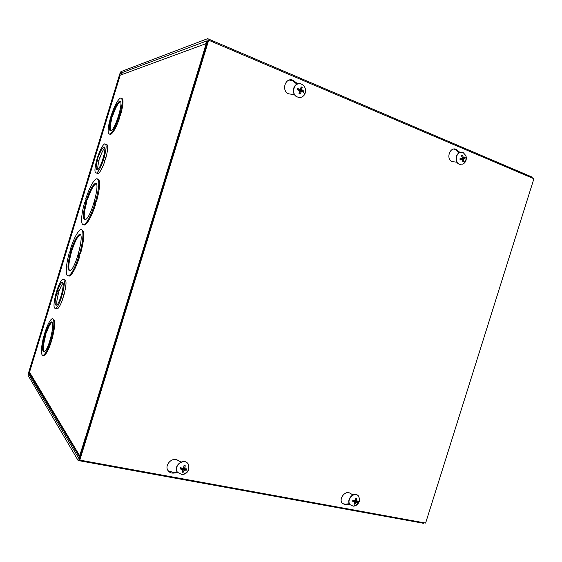 <?xml version="1.0" encoding="UTF-8"?>
<svg xmlns="http://www.w3.org/2000/svg" width="562" height="562" viewBox="0 0 562 562"><rect width="100%" height="100%" fill="white"/><g stroke="black" fill="none" stroke-linecap="round" stroke-linejoin="round"><path stroke-width="0.84" d="M207.638 38.659L120.914 71.655L119.832 73.798L28.472 373.098L28.163 375.521L78.174 460.587L78.659 460.615L85.368 439.884L84.911 439.189L78.842 458.43L28.641 373.962L120.226 73.657L120.437 73.229L122.755 74.128L120.437 73.229L206.971 40.857L201.098 60.534L201.842 60.296L207.75 41.047C208.207 39.403 208.165 38.609 207.638 38.659M207.989 38.806L531.568 176.84L532.614 178.196M201.695 60.78L201.098 60.534M424.212 522.815L422.673 523.18M84.911 439.189L85.543 439.308M70.124 252.176L71.107 248.966L71.479 249.163C74.1 241.393 76.573 236.609 78.884 234.811C85.424 229.802 76.495 267.329 70.292 270.617C67.18 271.144 67.25 265.067 70.496 252.387L71.311 252.619C68.697 262.363 68.15 268.453 69.667 270.898M70.496 252.387L71.311 252.619M71.894 249.289L70.938 252.415M71.479 249.163L72.294 249.402C74.915 241.632 77.387 236.848 79.706 235.057L78.884 234.811M80.289 234.818L79.706 235.057M69.927 252.071L70.91 248.861L70.538 248.657C73.91 238.527 77.106 232.289 80.12 229.935C83.991 227.16 83.893 239.215 79.656 253.581L79.256 253.364L78.223 256.729L78.631 256.96C75.252 267.006 72.105 273.195 69.182 275.513C65.066 278.499 65.41 265.868 69.562 251.86L69.927 252.071M80.071 253.701L79.073 256.975L79.474 257.199C76.102 267.245 72.948 273.427 70.018 275.745L68.255 275.893M78.223 256.729L79.073 256.975M79.656 253.581L80.507 253.827C84.384 239.019 84.813 231.031 81.799 229.865M78.631 256.96L79.474 257.199M69.955 251.973L69.562 251.86M94.641 204.554C90.981 215.394 87.574 222.018 84.419 224.428C80.492 227.062 80.795 215.506 84.757 202.102L85.157 202.201L86.134 198.983L85.733 198.892C89.386 187.989 92.835 181.308 96.088 178.857C99.818 178.231 99.678 185.671 95.673 201.175L95.231 201.07L94.198 204.449L95.484 204.821C91.824 215.66 88.41 222.278 85.255 224.681L83.534 224.751M97.718 178.857C100.612 179.91 100.212 187.441 96.516 201.442L96.074 201.337L95.048 204.68M119.018 116.959C115.765 126.394 112.786 132.077 110.075 134.009C107.405 134.381 107.475 129.218 110.278 118.512L111.262 115.294C114.5 105.832 117.507 100.113 120.296 98.132C122.902 97.76 122.818 102.916 120.043 113.608L118.687 117.015L119.839 117.261C116.594 126.689 113.608 132.372 110.883 134.297L109.597 134.17M121.54 98.301C123.703 98.772 123.478 103.97 120.865 113.91L119.558 117.156M106.106 144.497C108.318 144.118 108.283 148.431 105.993 157.444L104.701 160.676M103.338 160.205C100.886 167.279 98.638 171.558 96.601 173.047C94.36 173.426 94.395 169.099 96.713 160.079L97.697 156.854C100.141 149.752 102.403 145.446 104.49 143.935C106.689 143.549 106.64 147.862 104.349 156.882L103.029 160.198L104.982 160.767C102.53 167.834 100.282 172.105 98.231 173.588L96.889 173.145M85.143 438.669L200.999 61.096M120.184 75.217L206.317 43.527L200.929 61.075M85.073 438.655L79.776 455.915L29.519 372.213M64.173 279.785C66.674 279.293 66.611 284.358 63.984 294.973L62.059 294.326L61.293 297.839C59.333 303.578 57.514 307.119 55.856 308.461C53.327 308.917 53.39 303.852 56.052 293.252L57.029 290.048C58.996 284.267 60.829 280.698 62.53 279.342C65.016 278.843 64.939 283.908 62.305 294.53M63.696 294.902L62.972 298.274C61.005 304.014 59.186 307.547 57.514 308.889L56.031 308.51M51.732 339.174L51.009 342.567C48.725 349.332 46.604 353.526 44.644 355.163L43.169 355.296M53.018 318.998C55.582 319.792 55.252 326.543 52.02 339.244L50.945 338.767L49.934 342.082L50.777 342.286M49.934 342.082L50.159 342.363C47.875 349.128 45.754 353.329 43.801 354.973C40.478 357.678 40.78 346.613 44.18 334.994L45.157 331.805C47.447 324.969 49.589 320.726 51.592 319.075C54.767 316.504 54.633 327.14 51.17 339.041M50.159 342.363L51.009 342.567M45.691 332.444C47.538 327.007 49.259 323.635 50.854 322.328C56.088 317.881 49.484 348.644 44.482 351.693C41.862 352.149 41.939 346.796 44.714 335.647L45.48 332.184L46.513 332.641C48.36 327.21 50.081 323.838 51.683 322.532L50.854 322.328M44.503 335.388L45.529 335.844C43.323 344.267 42.831 349.627 44.054 351.924M44.714 335.647L45.529 335.844M46.239 332.578L45.318 335.584M52.083 322.321L51.683 322.532M200.746 61.139L201.582 61.139M85.635 438.992L84.967 438.486M79.432 457.039L29.646 373.927L29.463 372.395L120.233 75.048M112.042 115.14C114.669 107.553 117.1 102.972 119.327 101.413C124.609 98.16 115.849 128.951 110.96 130.756C108.81 131.087 108.838 126.963 111.051 118.378L111.733 115.203L112.836 115.435L111.733 115.203M112.526 115.491L111.585 118.568M111.051 118.378L111.852 118.666C110.124 125.094 109.73 129.162 110.665 130.869M120.401 101.617L120.135 101.708C117.894 103.275 115.463 107.848 112.836 115.435M120.043 113.608L120.865 113.91M119.713 113.672L120.535 113.974M86.759 199.131C89.604 190.743 92.273 185.615 94.767 183.746C101.336 179.081 91.775 216.623 85.6 219.545C82.628 220.037 82.684 214.312 85.775 202.355L85.368 202.257L86.351 199.039L87.567 199.384L86.351 199.039M87.159 199.292L86.183 202.489M85.775 202.355L86.583 202.608C84.103 211.783 83.583 217.508 85.017 219.784M96.13 183.809L95.582 184.013C93.081 185.874 90.405 191.003 87.567 199.384M85.733 198.892L86.126 199.018M95.673 201.175L96.516 201.442M95.231 201.07L96.074 201.337M84.623 224.491L84.848 224.884M69.316 275.549L69.569 275.991M68.74 275.759L69.084 276.125M84.026 224.631L84.363 225.004M43.681 355.058L44.012 355.486M110.117 134.023L110.405 134.459M58.968 290.905L58.258 294.186C56.959 299.146 56.509 302.714 56.931 304.913M63.035 283.325C61.82 284.611 60.556 287.168 59.242 290.976L57.605 290.54C59.108 286.234 60.492 283.571 61.764 282.567C65.838 279.293 60.429 303.03 56.572 305.215C54.64 305.616 54.654 301.794 56.621 293.757L57.605 290.54M58.258 294.186L56.621 293.757M58.026 293.989L56.397 293.561M62.733 298.064L61.054 297.621M62.972 298.274L61.293 297.839M104.75 148.059C103.239 149.597 101.659 152.709 100.029 157.402L98.427 156.854C100.296 151.522 102.017 148.291 103.584 147.174C107.679 144.455 101.258 168.207 97.444 169.815C95.737 170.138 95.737 166.9 97.437 160.093L99.038 160.634C97.957 164.722 97.57 167.673 97.872 169.499M99.734 157.402L98.779 160.542M100.029 157.402L98.427 156.854M97.437 160.093L98.132 156.854M105.993 157.444L104.349 156.882M105.684 157.444L104.04 156.882M177.782 472.649L173.651 473.085C171.312 473.267 169.478 472.487 168.143 470.745C163.964 465.526 171.951 456.681 177.627 460.201L181.055 462.062M168.143 470.745L173.005 472.347L177.22 471.897M297.073 84.244L292.38 80.605L289.226 80.064M294.558 94.725L288.454 93.777C280.761 90.32 285.805 76.467 293.308 80.429L297.881 83.97M349.901 504.479L346.466 504.936L342.49 503.58C338.134 499.365 345.124 489.938 350.119 493.26L352.901 494.89M342.56 503.643L345.518 504.198L349.388 503.685M459.189 152.829L456.211 150.216L453.71 149.063M456.955 162.214L451.996 161.603C445.617 158.884 450.036 146.204 456.232 149.436L460.074 152.548M208.685 40.211L533.9 178.744L425.617 523.067L79.832 460.102L208.685 40.211L207.919 40.499L79.39 459.358L79.832 460.102M462.814 160.584L463.769 161.336L463.65 159.229L465.287 158.013L465.027 156.882L463.446 157.578L462.364 155.168L461.683 156.074M460.362 159.882L460.102 158.8L460.159 159.994L462.561 159.327L462.828 161.701L463.769 161.336M462.364 155.168L461.423 155.526L462.28 157.648L462.034 158.196L459.906 158.863L460.159 159.994M465.287 158.013L463.158 158.189L463.06 157.627M461.557 159.179L462.027 158.421L463.158 158.189M460.166 159.25L462.343 159.292M460.896 164.561L459.021 164.146C454.763 162.39 455.269 154.016 459.723 152.583L461.374 152.295M465.912 159.685L463.692 163.493M459.997 152.576L463.285 152.681L465.933 155.744C466.882 159.439 465.912 162.221 463.025 164.104L459.294 164.146C455.037 162.39 455.536 154.016 459.997 152.576M354.517 503.06L354.91 504.254L355.844 502.4L357.825 502.182L355.999 501.128L356.16 500.7M357.825 502.182L358.17 501.072L356.533 500.904L356.8 498.199L355.788 498.564M356.8 498.199L355.837 498.016L355.493 500.321L355.015 500.658L352.915 500.089L352.571 501.199L354.861 501.866L353.948 504.072L354.91 504.254M352.971 500.454L354.819 501.824M354.172 501.171L354.945 500.707L355.999 501.128M350.309 504.866C345.728 500.398 354.123 490.977 358.338 495.817L359.617 498.894L359.315 501.297C358.113 504.402 356.069 506.025 353.175 506.165L350.091 504.697C345.735 500.496 353.203 491.293 357.706 495.284M299.314 92.878L300.073 94.086L301.703 90.988L303.775 91.107L301.731 89.576L302.173 87.3L300.761 88.585M302.173 87.3L301.063 86.836L300.642 89.119L300.129 89.414L297.741 88.571L297.712 89.934M297.741 88.571L297.354 89.815L299.792 90.665L298.97 93.622L300.073 94.086M299.342 89.66L298.619 89.941L297.909 89.4M299.96 91.325L301.337 91.416M301.703 90.988L300.48 90.714L300.22 89.435M301.618 91.423L303.389 92.344L303.775 91.107M300.347 97.43L297.01 96.91C291.516 94.528 292.556 84.469 298.366 83.864M305.264 93.011L304.126 95.217C302.173 97.451 299.869 98.006 297.221 96.882C290.006 93.65 294.748 80.584 301.787 84.307C304.337 85.712 305.602 88.002 305.588 91.185L305.264 93.011M182.734 470.485L183.149 472.368L184.048 470.296L186.591 470.127L184.849 469.01L185.207 465.687L183.922 466.172M185.207 465.687L184.041 465.462L183.542 467.984L182.98 468.35L180.585 467.703L180.205 468.926L182.868 469.734L181.976 472.15L183.149 472.368M180.936 467.809L180.205 468.926M180.831 468.258L182.053 468.371L182.868 469.734M182.755 469.551L183.697 468.553L184.849 469.01M183.704 467.823L184.779 468.617M186.591 470.127L186.97 468.905L184.982 468.722M188.277 470.31C187.139 472.389 185.453 473.703 183.233 474.251M177.803 472.67L177.423 472.206C172.843 466.481 183.072 457.658 187.673 463.32M188.923 469.277C187.666 472.551 185.362 474.314 182.025 474.567L177.571 472.375C172.829 466.404 183.837 457.545 188.122 463.84L188.923 469.277M122.08 74.374L120.226 73.657M28.704 373.477L29.519 373.66M29.821 374.222L28.641 373.962M173.651 473.085L173.005 472.347M294.671 81.3L293.743 81.476M346.466 504.936L345.518 504.198M457.398 150.202L456.211 150.216M461.55 155.786L462.35 155.498L461.543 155.765M463.601 161.02L462.835 161.343M464.711 157.058L464.936 158.098M463.65 159.229L460.411 159.046M463.896 158.688L462.027 158.421M463.502 157.592L462.301 157.753M463.207 157.29L462.175 157.325M357.818 501.065L357.495 502.07M355.788 498.529L356.624 498.473M354.931 503.882L354.137 503.763M354.671 501.754L353.287 500.398M355.844 502.4L354.453 501.452M356.322 502.063L354.945 500.707M356.441 500.496L355.577 499.906M303.389 91.002L303.044 92.154M301.014 87.236L301.984 87.665M297.628 89.906L297.993 88.74L297.614 89.906M300.108 93.728L299.11 93.327M300.101 89.407L298.584 89.913M301.077 91.711L299.764 91.81M301.731 89.576L300.059 89.702M301.998 90.201L300.48 90.714M186.577 468.884L186.219 469.994M183.992 465.779L185.038 465.989L183.992 465.757M180.507 468.926L180.852 467.781M183.191 471.961L182.158 471.792M182.608 469.558L181.681 468.174M184.048 470.296L182.783 469.151M184.61 469.93L183.697 468.553M184.694 468.202L183.704 467.289M423.579 523.299L78.659 460.615M70.018 275.745L69.182 275.513M44.644 355.163L43.801 354.973M110.883 134.297L110.075 134.009M120.135 101.708L119.327 101.413M85.255 224.681L84.419 224.428M95.582 184.013L94.767 183.746M62.881 282.869L61.764 282.567M57.514 308.889L55.856 308.461M104.581 147.525L103.584 147.174M98.231 173.588L96.601 173.047M293.308 80.429L292.38 80.605M456.232 149.436L455.044 149.45M463.446 157.578L462.301 157.725M463.025 164.104C465.673 161.715 466.643 158.934 465.933 155.744M353.175 506.165C356.912 505.147 359.062 502.73 359.617 498.894M300.129 89.414L298.619 89.941M304.126 95.217L305.588 91.185M180.493 468.94L180.838 467.774M182.018 474.567C185.284 473.822 187.624 471.932 189.029 468.884"/></g></svg>
